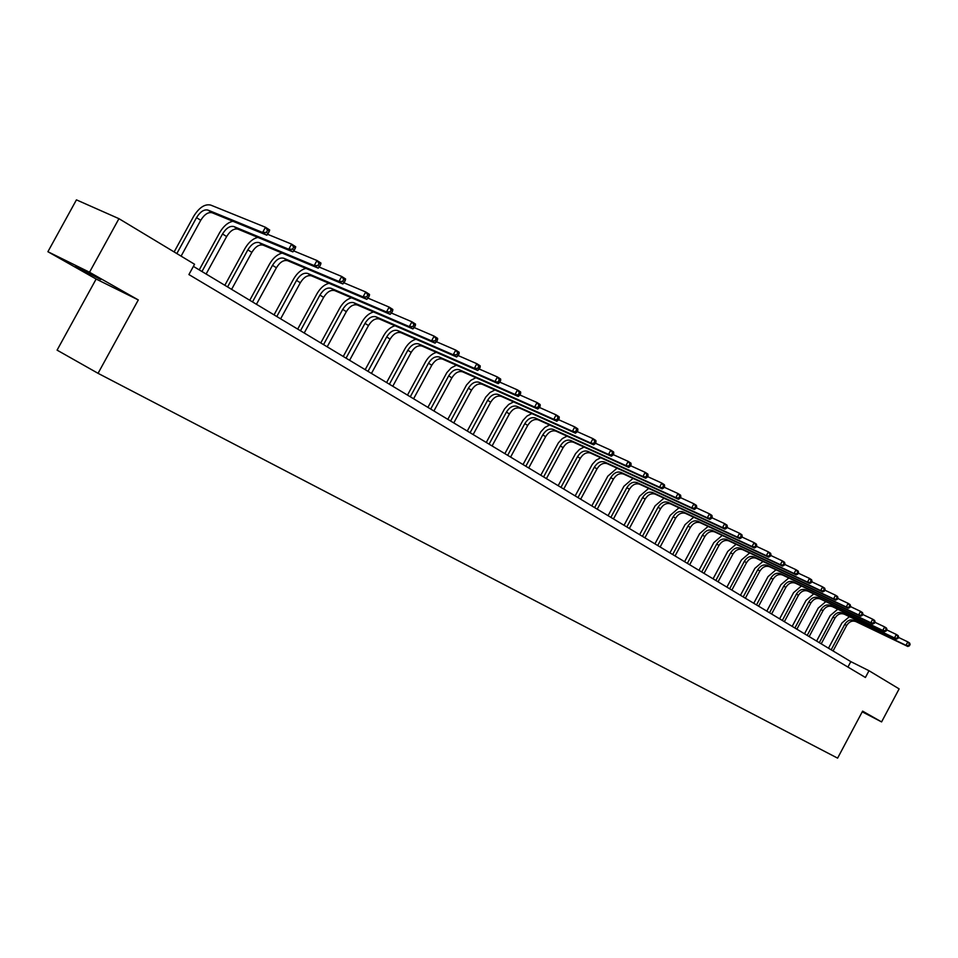 <?xml version="1.0" encoding="UTF-8"?>
<svg xmlns="http://www.w3.org/2000/svg" width="958" height="958" viewBox="0 0 958 958"><rect width="100%" height="100%" fill="white"/><g stroke="black" fill="none" stroke-linecap="round" stroke-linejoin="round"><path stroke-width="1.44" d="M100.734 279.52L75.562 266.36L100.734 279.52M96.147 279.041L138.299 299.938L89.513 272.24L47.9 251.714L96.147 279.041L57.085 350.137L98.051 373.321L837.603 758.137L862.607 711.135L881.588 721.913L899.131 688.886L869.002 670.72L850.824 661.631L193.396 266.384M47.9 251.714L76.436 199.863L118.948 218.675L89.513 272.24M862.236 711.83L881.588 721.913M118.948 218.675L194.558 264.252L188.906 274.563L865.409 677.486L869.002 670.72M138.299 299.938L98.051 373.321M847.926 667.079L850.824 661.631M181.098 256.133L200.737 220.292C204.401 214.4 208.197 211.874 212.113 212.748L266.863 235.189L262.612 232.459L265.462 227.25L210.652 205.06C204.773 203.791 199.084 207.575 193.6 216.424L174.128 251.942M176.835 253.571L196.522 217.646C200.198 211.742 203.982 209.215 207.91 210.065L262.612 232.459L266.408 232.399L268.108 233.489L269.246 231.405L267.545 230.315L266.408 232.399M267.545 230.315L265.462 227.25L269.701 229.992L269.246 231.405M266.863 235.189L268.108 233.489M232.914 221.274C227.836 222.412 223.394 226.232 219.598 232.734L199.24 269.893M201.958 271.533L222.531 233.968C226.16 228.136 229.932 225.669 233.86 226.555L288.777 249.248L291.591 244.11L267.533 234.267M206.114 274.024L226.639 236.542C230.255 230.722 234.027 228.267 237.955 229.154L292.909 251.894L288.777 249.248L292.537 249.2L294.178 250.254L295.303 248.206L293.651 247.14L292.537 249.2M293.651 247.14L291.591 244.11L295.711 246.769L295.303 248.206M292.909 251.894L294.178 250.254M257.858 237.392C252.876 238.602 248.553 242.338 244.901 248.601L224.843 285.28M227.573 286.933L247.847 249.858C251.427 244.098 255.187 241.691 259.127 242.602L314.224 265.582L316.99 260.504L293.687 250.888M231.608 289.364L251.846 252.361C255.415 246.625 259.175 244.218 263.115 245.128L318.236 268.156L314.224 265.582L317.936 265.522L319.541 266.563L320.643 264.528L319.038 263.498L317.936 265.522M319.038 263.498L316.99 260.504L320.99 263.091L320.643 264.528M318.236 268.156L319.541 266.563M282.179 253.092C277.281 254.349 273.066 258.001 269.545 264.061L249.763 300.273M252.505 301.926L272.503 265.318C276.048 259.654 279.784 257.283 283.724 258.229L338.976 281.46L341.695 276.455L319.134 267.054M256.445 304.285L276.395 267.761C279.928 262.109 283.664 259.75 287.616 260.684L342.868 283.963L338.976 281.46L342.641 281.413L344.197 282.418L345.287 280.419L343.73 279.413L342.641 281.413M343.73 279.413L341.695 276.455L345.599 278.97L345.287 280.419M342.868 283.963L344.197 282.418M305.889 268.384C301.063 269.665 296.956 273.246 293.555 279.113L274.036 314.871M276.802 316.523L296.525 280.395C300.022 274.79 303.734 272.479 307.686 273.437L363.058 296.908L365.74 291.974L343.874 282.79M280.634 318.834L300.321 282.766C303.806 277.185 307.518 274.874 311.47 275.844L366.854 299.351L363.058 296.908L366.674 296.872L368.195 297.854L369.273 295.878L367.752 294.896L366.674 296.872M367.752 294.896L365.74 291.974L369.537 294.429L369.273 295.878M366.854 299.351L368.195 297.854M329.001 283.281C324.259 284.586 320.247 288.083 316.954 293.783L297.698 329.085M300.477 330.761L319.924 295.076C323.385 289.555 327.085 287.28 331.037 288.274L386.493 311.949L389.14 307.087L367.956 298.118M304.213 333.001L323.624 297.387C327.073 291.879 330.773 289.615 334.725 290.609L390.193 314.332L386.493 311.949L390.086 311.925L391.559 312.871L392.624 310.931L391.139 309.973L390.086 311.925M391.139 309.973L389.14 307.087L392.84 309.47L392.624 310.931M390.193 314.332L391.559 312.871M351.55 297.806C346.88 299.124 342.952 302.548 339.767 308.081L320.762 342.952M323.541 344.629L342.736 309.386C346.149 303.937 349.838 301.71 353.789 302.716L409.317 326.606L411.94 321.792L391.403 313.038M327.193 346.82L346.341 311.649C349.754 306.213 353.43 303.997 357.382 305.003L412.922 328.917L409.317 326.606L412.874 326.582L414.311 327.504L415.353 325.576L413.916 324.654L412.874 326.582M413.916 324.654L411.94 321.792L415.533 324.115L415.353 325.576M412.922 328.917L414.311 327.504M373.536 311.961C368.95 313.29 365.106 316.643 362.004 322.032L343.251 356.484M346.042 358.16L364.986 323.349C368.363 317.96 372.027 315.781 375.979 316.811L431.555 340.868L434.142 336.126L414.239 327.576M349.598 360.292L368.495 325.552C371.86 320.176 375.524 318.008 379.488 319.038L435.076 343.12L431.555 340.868L435.076 340.856L436.477 341.755L437.507 339.851L436.106 338.952L435.076 340.856M436.106 338.952L434.142 336.126L437.638 338.39L437.507 339.851M435.076 343.12L436.477 341.755L455.769 350.089L459.193 352.293L459.086 353.765L457.72 352.891L456.703 354.759L458.068 355.646L459.086 353.765M395.007 325.756C390.481 327.097 386.721 330.39 383.691 335.635L365.19 369.668M367.992 371.345L386.685 336.953C390.014 331.648 393.666 329.504 397.618 330.558L453.23 354.771L455.769 350.089L457.72 352.891M371.453 373.428L390.11 339.108C393.439 333.803 397.079 331.672 401.043 332.725L456.655 356.975L453.23 354.771L456.703 354.759M456.655 356.975L458.068 355.646M415.952 339.228C411.497 340.557 407.809 343.79 404.863 348.916L386.601 382.541M389.403 384.218L407.857 350.245C411.15 344.988 414.778 342.904 418.73 343.958L474.354 368.327L476.856 363.705L458.116 355.55M392.78 386.254L411.198 352.34C414.491 347.095 418.107 345.012 422.071 346.077L477.683 370.471L474.354 368.327L477.791 368.327L479.12 369.177L480.126 367.333L478.796 366.471L477.791 368.327M478.796 366.471L476.856 363.705L480.186 365.848L480.126 367.333M477.683 370.471L479.12 369.177M436.405 352.364C432.022 353.694 428.394 356.867 425.52 361.861L407.485 395.091M410.287 396.78L428.513 363.202C431.771 358.017 435.375 355.969 439.339 357.047L494.951 381.547L497.43 376.973L479.216 369.01M413.593 398.767L431.783 365.249C435.04 360.076 438.632 358.029 442.584 359.106L498.208 383.631L494.951 381.547L499.657 382.386L500.639 380.554L499.346 379.715L498.352 381.547M499.346 379.715L497.43 376.973L500.675 379.069L500.639 380.554M498.208 383.631L499.657 382.386M456.379 365.19L451.266 367.836L446.859 372.614L427.891 407.366M430.693 409.042L448.691 375.859C451.913 370.734 455.493 368.722 459.445 369.812L515.045 394.445L517.488 389.918L499.789 382.134M433.914 410.982L451.877 377.859C455.098 372.746 458.678 370.746 462.63 371.836L518.218 396.48L515.045 394.445L519.679 395.259L520.649 393.451L519.392 392.636L518.41 394.445M519.392 392.636L517.488 389.918L520.649 391.966L520.649 393.451M518.218 396.48L519.679 395.259M475.886 377.715L470.857 380.326L466.534 384.996L447.805 419.341M450.619 421.029L468.39 388.218C471.576 383.164 475.144 381.188 479.084 382.29L534.648 407.018L537.055 402.552L519.847 394.947M453.769 422.921L471.504 390.169C474.677 385.128 478.246 383.152 482.185 384.266L537.737 409.006L534.648 407.018L539.21 407.821L540.18 406.036L538.947 405.234L537.977 407.018M538.947 405.234L537.055 402.552L540.144 404.551L540.18 406.036M537.737 409.006L539.21 407.821M494.951 389.942L489.993 392.529L485.754 397.103L467.264 431.028M470.079 432.729L487.634 400.288C490.783 395.295 494.328 393.355 498.268 394.468L553.772 419.293L556.155 414.886L539.414 407.449M473.144 434.573L490.676 402.204C493.813 397.211 497.358 395.271 501.297 396.396L556.802 421.233L553.772 419.293L558.286 420.083L559.232 418.323L558.023 417.544L557.077 419.305M558.023 417.544L556.155 414.886L559.173 416.838L559.232 418.323M556.802 421.233L558.286 420.083M513.584 401.893L508.698 404.444L504.531 408.934L486.269 442.464M489.083 444.153L506.435 412.084C509.548 407.15 513.081 405.246 517.009 406.372L572.453 431.28L574.8 426.921L558.514 419.652M492.089 445.961L509.405 413.952C512.518 409.018 516.039 407.126 519.978 408.252L575.411 433.172L572.453 431.28L576.896 432.058L577.842 430.31L576.656 429.555L575.722 431.292M576.656 429.555L574.8 426.921L577.758 428.825L577.842 430.31M575.411 433.172L576.896 432.058M531.798 413.569L526.984 416.083L522.888 420.49L504.854 453.637M507.668 455.325L524.804 423.616C527.894 418.73 531.403 416.862 535.33 417.999L590.691 442.991L593.014 438.68L577.159 431.567M510.602 457.098L527.714 425.436C530.792 420.562 534.301 418.706 538.216 419.844L593.577 444.835L590.691 442.991L595.086 443.746L596.008 442.021L594.858 441.279L593.924 443.003M594.858 441.279L593.014 438.68L595.9 440.536L596.008 442.021M593.577 444.835L595.086 443.746M549.605 424.981L544.862 427.46L540.839 431.795L523.02 464.558M525.834 466.247L542.767 434.884C545.821 430.058 549.305 428.226 553.233 429.376L608.51 454.415L610.809 450.164L595.373 443.207M528.708 467.971L545.617 436.668C548.659 431.854 552.143 430.022 556.059 431.172L611.324 456.224L608.51 454.415L612.845 455.158L613.755 453.457L612.629 452.739L611.719 454.439M612.629 452.739L610.809 450.164L613.623 451.972L613.755 453.457M611.324 456.224L612.845 455.158M567.016 436.141L562.334 438.584L558.382 442.836L540.791 475.24M543.593 476.928L560.334 445.913C563.352 441.135 566.825 439.327 570.74 440.488L625.921 465.588L628.185 461.373L613.156 454.583M546.407 478.617L563.112 447.649C566.13 442.883 569.591 441.087 573.507 442.249L628.676 467.36L625.921 465.588L630.196 466.318L631.106 464.642L630.005 463.923L629.095 465.612M630.005 463.923L628.185 461.373L630.939 463.157L631.106 464.642M628.676 467.36L630.196 466.318M584.057 447.051L579.446 449.47L575.554 453.649L558.167 485.682M560.969 487.371L577.518 456.691C580.512 451.972 583.949 450.2 587.853 451.362L642.938 476.509L645.177 472.342L630.532 465.696M563.723 489.023L580.237 458.391C583.218 453.685 586.667 451.913 590.559 453.086L645.632 478.234L642.938 476.509L647.153 477.228L648.051 475.563L646.973 474.869L646.075 476.533M646.973 474.869L645.177 472.342L647.859 474.078L648.051 475.563M645.632 478.234L647.153 477.228M600.738 457.732L596.175 460.115L592.343 464.223L575.159 495.909M577.973 497.597L594.331 467.229C597.289 462.57 600.714 460.822 604.606 462.007L659.571 487.179L661.786 483.06L647.512 476.569M580.656 499.214L596.99 468.905C599.936 464.247 603.36 462.51 607.252 463.684L662.206 488.867L659.571 487.179L663.738 487.885L664.624 486.245L663.571 485.562L662.685 487.215M663.571 485.562L661.786 483.06L664.409 484.76L664.624 486.245M662.206 488.867L663.738 487.885M617.048 468.175L607.815 476.174L591.804 505.908M594.607 507.596L610.773 477.551C613.707 472.941 617.108 471.228 621 472.414L675.833 497.621L678.025 493.55L664.11 487.191M597.229 509.177L613.383 479.192C616.305 474.581 619.706 472.869 623.586 474.054L678.408 499.274L675.833 497.621L679.952 498.316L680.827 496.687L679.797 496.028L678.923 497.657M679.797 496.028L678.025 493.55L680.599 495.202L680.827 496.687M678.408 499.274L679.952 498.316M633.022 478.401L623.909 486.269L608.079 515.691M610.881 517.38L626.879 487.658C629.777 483.083 633.166 481.407 637.034 482.593L691.748 507.836L693.915 503.8L680.348 497.573M613.455 518.925L629.418 489.251C632.316 484.7 635.705 483.012 639.573 484.209L694.263 509.452L691.748 507.836L695.807 508.518L696.67 506.902L695.664 506.255L694.801 507.872M695.664 506.255L693.915 503.8L696.43 505.417L696.67 506.902M694.263 509.452L695.807 508.518M648.662 488.4L639.681 496.16L624.029 525.283M626.819 526.96L642.638 497.549C645.512 493.023 648.877 491.37 652.733 492.568L707.315 517.823L709.447 513.835L696.226 507.74M629.346 528.481L645.129 499.106C648.003 494.603 651.356 492.951 655.224 494.148L709.77 519.404L707.315 517.823L711.327 518.494L712.177 516.901L711.195 516.266L710.333 517.859M711.195 516.266L709.447 513.835L711.914 515.416L712.177 516.901M709.77 519.404L711.327 518.494M663.978 498.208L655.128 505.848L639.633 534.672M642.423 536.348L658.074 507.225C660.912 502.758 664.265 501.13 668.109 502.339L722.548 527.595L724.655 523.643L711.758 517.691M644.902 537.833L660.517 508.758C663.355 504.303 666.696 502.675 670.552 503.884L724.955 529.139L722.548 527.595L726.511 528.253L727.35 526.672L726.392 526.05L725.541 527.63M726.392 526.05L724.655 523.643L727.062 525.2L727.35 526.672M724.955 529.139L726.511 528.253M678.994 507.8L670.253 515.332L654.925 543.857M657.715 545.533L673.187 516.709C676.001 512.291 679.33 510.686 683.174 511.895L737.456 537.163L739.54 533.259L726.954 527.427M660.134 546.994L675.582 518.218C678.396 513.799 681.713 512.195 685.557 513.416L739.815 538.671L737.456 537.163L741.372 537.809L742.199 536.252L741.264 535.642L740.426 537.199M741.264 535.642L739.54 533.259L741.899 534.78L742.199 536.252M739.815 538.671L741.372 537.809M693.688 517.2L685.066 524.625L669.905 552.862M672.684 554.538L688 526.002C690.79 521.631 694.095 520.05 697.927 521.26L752.054 546.527L754.114 542.659L741.827 536.959M675.055 555.963L690.347 527.475C693.125 523.104 696.43 521.535 700.262 522.745L754.365 548.012L752.054 546.527L755.922 547.162L756.748 545.617L755.826 545.03L754.988 546.575M755.826 545.03L754.114 542.659L756.425 544.156L756.748 545.617M754.365 548.012L755.922 547.162M708.094 526.409L699.58 533.726L684.587 561.687M687.353 563.364L702.501 535.103C705.268 530.78 708.561 529.223 712.369 530.445L766.34 555.7L768.388 551.868L756.389 546.288M689.676 564.753L704.801 536.552C707.567 532.229 710.848 530.672 714.668 531.894L768.603 557.149L766.34 555.7L770.16 556.323L770.986 554.802L770.076 554.215L769.262 555.748M770.076 554.215L768.388 551.868L770.651 553.329L770.986 554.802M768.603 557.149L770.16 556.323M722.224 535.438L713.806 542.647L698.969 570.333M701.735 571.998L716.728 544.036C719.47 539.749 722.739 538.216 726.535 539.438L780.339 564.681L782.363 560.897L770.651 555.424M704.01 573.375L718.979 545.449C721.709 541.162 724.978 539.641 728.787 540.863L782.554 566.106L780.339 564.681L784.123 565.304L784.925 563.783L784.039 563.22L783.237 564.729M784.039 563.22L782.363 560.897L784.578 562.322L784.925 563.783M782.554 566.106L784.123 565.304M736.067 544.276L727.757 551.401L713.075 578.812M715.83 580.476L730.667 552.778C733.385 548.539 736.63 547.03 740.426 548.251L794.05 573.483L796.062 569.735L784.614 564.382M718.069 581.817L732.882 554.167C735.588 549.928 738.834 548.419 742.618 549.653L796.23 574.872L794.05 573.483L797.786 574.093L798.589 572.597L797.727 572.034L796.924 573.531M797.727 572.034L796.062 569.735L798.23 571.136L798.589 572.597M796.23 574.872L797.786 574.093M749.635 552.958L741.432 559.975L726.894 587.134M729.649 588.787L744.342 561.352C747.024 557.149 750.258 555.664 754.03 556.897L807.498 582.105L809.474 578.393L798.289 573.147M731.84 590.104L746.51 562.717C749.18 558.514 752.413 557.041 756.185 558.274L809.618 583.47L807.498 582.105L811.187 582.704L811.977 581.219L811.127 580.68L810.336 582.165M811.127 580.68L809.474 578.393L811.606 579.77L811.977 581.219M809.618 583.47L811.187 582.704M762.951 561.46L754.844 568.381L740.462 595.277M743.204 596.93L757.742 569.759C760.401 565.603 763.61 564.142 767.382 565.376L820.671 590.559L822.623 586.883L811.701 581.745M745.348 598.223L759.862 571.1C762.52 566.944 765.729 565.483 769.49 566.717L822.754 591.9L820.671 590.559L824.311 591.146L825.101 589.673L824.263 589.146L823.485 590.607M824.263 589.146L822.623 586.883L824.706 588.224L825.101 589.673M822.754 591.9L824.311 591.146M776.016 569.794L768.005 576.632L753.754 603.277M756.497 604.929L770.891 578.009C773.525 573.89 776.722 572.453 780.471 573.686L833.58 598.846L835.52 595.205L824.838 590.164M758.604 606.186L772.974 579.315C775.609 575.207 778.794 573.77 782.542 575.004L835.615 600.151L833.58 598.846L837.184 599.421L837.963 597.972L837.148 597.445L836.37 598.894M837.148 597.445L835.52 595.205L837.555 596.523L837.963 597.972M835.615 600.151L837.184 599.421M788.817 577.985L780.914 584.727L766.807 611.12M769.537 612.761L783.788 586.104C786.398 582.021 789.572 580.608 793.308 581.841L846.237 606.965L848.153 603.36L837.711 598.427M771.609 614.006L785.823 587.386C788.434 583.314 791.607 581.901 795.344 583.135L848.237 608.246L846.237 606.965L849.806 607.54L850.572 606.103L849.77 605.576L849.004 607.025M849.77 605.576L848.153 603.36L850.153 604.654L850.572 606.103M848.237 608.246L849.806 607.54M801.391 586.009L793.571 592.667L779.608 618.82M782.327 620.461L796.445 594.044C799.032 589.996 802.181 588.607 805.906 589.841L858.643 614.928L860.547 611.36L850.345 606.522M784.362 621.682L798.445 595.301C801.032 591.266 804.181 589.877 807.905 591.11L860.619 616.186L858.643 614.928L862.176 615.491L862.942 614.066L862.152 613.563L861.386 614.988M862.152 613.563L860.547 611.36L862.511 612.629L862.942 614.066M860.619 616.186L862.176 615.491M813.737 593.888L806.001 600.462L792.17 626.376M794.889 628.005L808.863 601.828C811.426 597.828 814.563 596.451 818.276 597.696L870.822 622.736L872.702 619.203L862.727 614.473M796.876 629.202L810.827 603.073C813.39 599.073 816.527 597.696 820.24 598.942L872.75 623.981L870.822 622.736L874.319 623.299L875.073 621.886L874.295 621.395L873.54 622.808M874.295 621.395L872.702 619.203L874.63 620.449L875.073 621.886M872.75 623.981L874.319 623.299M825.844 601.612L818.204 608.114L804.504 633.789M807.211 635.417L821.042 609.48C823.593 605.516 826.706 604.163 830.406 605.408L882.761 630.4L884.629 626.903L874.87 622.257M809.163 636.591L822.982 610.689C825.521 606.737 828.634 605.384 832.334 606.63L884.653 631.621L882.761 630.4L886.222 630.951L886.964 629.55L886.21 629.071L885.467 630.472M886.21 629.071L884.629 626.903L886.521 628.125L886.964 629.55M884.653 631.621L886.222 630.951M837.735 609.204L830.179 615.623L816.599 641.058M819.306 642.686L833.017 616.988C835.532 613.06 838.633 611.719 842.322 612.964L894.485 637.92L896.329 634.459L886.785 629.909M821.222 643.836L834.909 618.173C837.424 614.258 840.525 612.916 844.214 614.174L896.341 639.118L894.485 637.92L897.909 638.471L898.64 637.082L897.897 636.603L897.167 637.992M897.897 636.603L896.329 634.459L898.185 635.657L898.64 637.082M896.341 639.118L897.909 638.471M849.411 616.665L841.938 622.987L828.49 648.207M831.185 649.835L844.764 624.365C847.267 620.473 850.345 619.143 854.009 620.401L905.981 645.309L907.813 641.872L898.472 637.405M833.065 650.961L846.621 625.526C849.123 621.646 852.201 620.329 855.865 621.574L907.813 646.47L905.981 645.309L909.37 645.836L910.1 644.471L909.37 643.992L908.639 645.369M909.37 643.992L907.813 641.872L909.633 643.046L910.1 644.471M907.813 646.47L909.37 645.836M196.522 217.646L200.737 220.292M207.91 210.065L212.113 212.748M222.531 233.968L226.639 236.542M233.86 226.555L237.955 229.154M247.847 249.858L251.846 252.361M259.127 242.602L263.115 245.128M272.503 265.318L276.395 267.761M283.724 258.229L287.616 260.684M296.525 280.395L300.321 282.766M307.686 273.437L311.47 275.844M319.924 295.076L323.624 297.387M331.037 288.274L334.725 290.609M342.736 309.386L346.341 311.649M353.789 302.716L357.382 305.003M364.986 323.349L368.495 325.552M375.979 316.811L379.488 319.038M386.685 336.953L390.11 339.108M397.618 330.558L401.043 332.725M407.857 350.245L411.198 352.34M418.73 343.958L422.071 346.077M428.513 363.202L431.783 365.249M439.339 357.047L442.584 359.106M448.691 375.859L451.877 377.859M459.445 369.812L462.63 371.836M468.39 388.218L471.504 390.169M479.084 382.29L482.185 384.266M487.634 400.288L490.676 402.204M498.268 394.468L501.297 396.396M506.435 412.084L509.405 413.952M517.009 406.372L519.978 408.252M524.804 423.616L527.714 425.436M535.33 417.999L538.216 419.844M542.767 434.884L545.617 436.668M553.233 429.376L556.059 431.172M560.334 445.913L563.112 447.649M570.74 440.488L573.507 442.249M577.518 456.691L580.237 458.391M587.853 451.362L590.559 453.086M594.331 467.229L596.99 468.905M604.606 462.007L607.252 463.684M610.773 477.551L613.383 479.192M621 472.414L623.586 474.054M626.879 487.658L629.418 489.251M637.034 482.593L639.573 484.209M642.638 497.549L645.129 499.106M652.733 492.568L655.224 494.148M658.074 507.225L660.517 508.758M668.109 502.339L670.552 503.884M673.187 516.709L675.582 518.218M683.174 511.895L685.557 513.416M688 526.002L690.347 527.475M697.927 521.26L700.262 522.745M702.501 535.103L704.801 536.552M712.369 530.445L714.668 531.894M716.728 544.036L718.979 545.449M726.535 539.438L728.787 540.863M730.667 552.778L732.882 554.167M740.426 548.251L742.618 549.653M744.342 561.352L746.51 562.717M754.03 556.897L756.185 558.274M757.742 569.759L759.862 571.1M767.382 565.376L769.49 566.717M770.891 578.009L772.974 579.315M780.471 573.686L782.542 575.004M783.788 586.104L785.823 587.386M793.308 581.841L795.344 583.135M796.445 594.044L798.445 595.301M805.906 589.841L807.905 591.11M808.863 601.828L810.827 603.073M818.276 597.696L820.24 598.942M821.042 609.48L822.982 610.689M830.406 605.408L832.334 606.63M833.017 616.988L834.909 618.173M842.322 612.964L844.214 614.174M844.764 624.365L846.621 625.526M854.009 620.401L855.865 621.574"/></g></svg>

